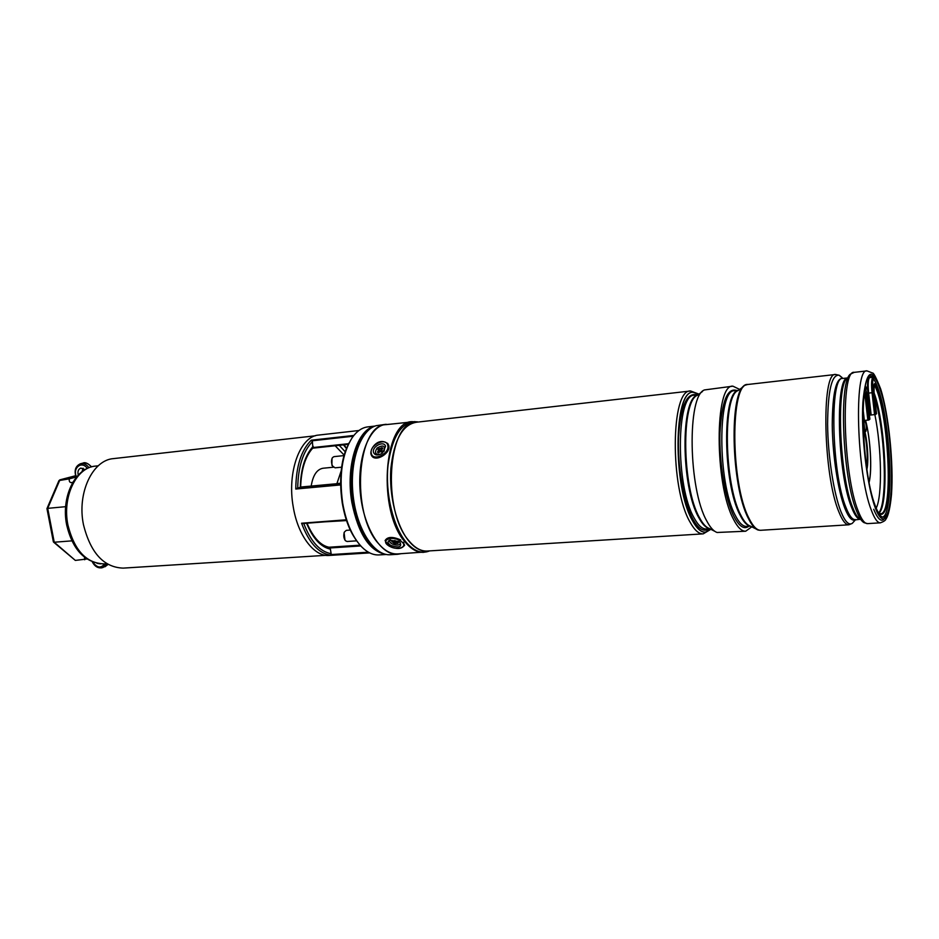 <?xml version="1.0" encoding="UTF-8"?>
<svg xmlns="http://www.w3.org/2000/svg" width="939" height="939" viewBox="0 0 939 939"><rect width="100%" height="100%" fill="white"/><g stroke="black" fill="none" stroke-linecap="round" stroke-linejoin="round"><path stroke-width="1.41" d="M325.199 521.814L346.573 520.57M325.868 555.325L123.185 568.118C103.783 567.414 90.531 552.918 83.454 524.619C76.869 492.916 92.644 459.934 113.549 458.608L315.34 435.79M333.498 467.211L322.993 468.244C316.877 469.359 312.945 475.298 311.196 486.062M341.244 470.662L336.89 483.691M375.013 426.071L367.783 426.893C361.949 427.597 356.738 431.212 352.16 437.727C342.042 453.96 338.885 475.791 342.688 503.234C346.162 522.647 352.524 537.225 361.785 546.979C367.431 552.59 373.182 555.242 379.051 554.914L386.316 554.468M358.956 430.508L318.708 435.062C300.245 435.989 286.806 471.941 293.261 506.99C297.909 535.746 314.319 556.956 329.319 555.442L369.731 552.895M300.28 487.247L295.773 489.031C296.02 466.507 301.173 450.227 311.255 440.191L312.417 441.694L312.863 447.997C305.328 456.307 301.255 469.324 300.633 487.059L300.28 487.247C300.809 468.831 305.105 455.192 313.18 446.307M328.896 547.237L330.387 549.139L331.138 553.658L330.505 555.149C318.579 553.388 308.931 542.754 301.572 523.234L346.432 520.159L302.769 523.539M300.55 487.13L340.599 483.35L300.644 487.048M72.878 482.247L71.599 482.611C69.756 482.658 68.981 481.414 69.286 478.855L76.611 476.93M85.073 469.606L80.836 468.092C78.289 469.183 77.432 471.519 78.254 475.075M97.022 563.365L100.508 563.87M46.95 508.609L47.701 508.351L54.239 542.226L53.359 541.803L46.95 508.609L58.969 480.568L69.286 478.855M76.928 476.554L75.918 476.613C74.075 470.228 75.613 465.932 80.519 463.725C83.688 463.08 86.494 464.406 88.935 467.728M86.904 559.01L75.331 560.407L54.239 542.226L71.857 540.864M65.601 507.072L65.648 506.403M75.625 475.733L59.908 479.852L47.701 508.351L65.554 506.684M84.698 559.761L84.463 557.226M83.137 468.244L82.01 471.683M75.331 560.407L53.535 542.096M400.93 553.728L397.643 554.28C381.61 555.665 364.238 529.056 360.541 495.088C356.667 461.155 367.583 429.217 383.358 424.862L389.532 424.24M397.643 554.28L390.424 554.726C374.285 556.123 356.82 529.596 353.146 495.722C349.273 461.894 360.271 430.039 376.152 425.684L386.187 424.275M710.753 529.256L705.4 532.155C701.187 532.354 696.938 528.563 692.653 520.758C672.817 487.411 673.721 390.084 693.088 392.291L698.862 394.216M705.33 532.155L705.271 532.167C701.046 532.366 696.797 528.575 692.524 520.769C672.688 487.423 673.58 390.096 692.959 392.302L693.017 392.291M751.787 526.826L745.683 531.216L717.067 532.483C713.64 531.286 710.236 527.507 706.867 521.145C688.287 489.113 687.019 395.401 704.508 389.931L732.913 386.175L739.686 389.427M745.683 531.216C741.704 531.404 737.643 527.448 733.535 519.361C714.438 484.688 714.532 383.652 732.913 386.175M760.39 530.289L758.207 530.054C754.933 528.997 751.646 525.101 748.348 518.375C730.742 485.44 729.063 389.345 745.449 385.131L747.561 384.509M426.482 551.874L397.631 553.928C391.164 554.268 384.884 550.935 378.793 543.916C350.353 513.973 356.773 424.029 386.246 424.616L415.015 421.599M760.707 530.277L760.613 530.289C756.74 530.465 752.796 526.486 748.782 518.34C752.691 526.251 756.529 530.242 760.308 530.289L760.484 530.277M870.195 376.128C873.059 377.009 875.958 381.95 878.881 390.941C891.158 426.599 894.081 513.926 882.601 517.119M875.089 505.323C861.533 471.002 858.821 372.783 871.028 375.882C874.127 375.8 877.308 380.764 880.559 390.765C893.212 427.562 895.7 518.258 883.482 517.213C880.841 517.319 878.047 513.363 875.089 505.323M747.655 384.509L747.479 384.532C729.849 383.018 730.307 483.749 748.782 518.34C730.143 483.444 729.92 381.868 747.773 384.485L747.867 384.474M864.995 420.484C866.333 424.358 866.615 427.996 865.852 431.377L865.641 431.517C864.15 428.994 863.692 425.344 864.279 420.543M864.619 429.487L863.974 422.386M867.307 396.739L869.901 419.158L868.868 420.003L863.645 420.519L862.988 414.709M868.892 377.994C867.401 380.166 867.084 385.213 867.929 393.124L870.453 415.038L875.559 414.522L876.521 413.688M398.676 541.486L389.521 540.242C387.255 541.603 387.654 543.305 390.706 545.359C398.735 548.071 401.904 547.167 400.214 542.636L398.676 541.486M378.523 451.307L379.203 450.297M385.53 446.389C384.286 440.215 371.762 446.436 373.511 452.352C374.696 455.204 377.267 455.697 381.222 453.83L382.549 452.915L385.53 446.389M340.599 483.245L336.901 483.585M332.84 466.437L331.901 465.239L332.019 458.467M344.097 455.591L333.932 456.647L332.441 457.669C331.138 460.227 331.197 463.033 332.617 466.084L335.082 467.833L341.69 467.188M344.942 540.066L344.097 532.554M350.364 530.054L346.315 530.347L344.402 532.026C343.298 535.336 343.662 538.247 345.482 540.758L347.078 541.486L356.656 540.841M380.365 454.265C375.224 454.781 374.168 452.692 377.185 447.985C383.241 444.558 385.53 445.696 384.051 451.389M377.501 452.199L378.3 452.798L380.706 451.495L381.469 452.07L382.478 451.049L381.504 450.121L382.842 448.232L382.044 447.645L377.877 449.382L378.628 449.945L377.501 452.199L378.347 452.739M381.574 450.356L379.661 450.016L380.142 451.377M379.356 450.321L377.877 449.382M379.661 450.016L378.887 448.373M382.49 448.584L382.044 447.645M381.95 451.577L381.551 450.286M400.026 542.449L400.155 543.693C399.251 546.932 388.488 543.869 389.838 540.747L390.507 539.937M393.781 543.505L397.972 543.435L398.206 542.765L394.826 540.524L391.786 541.662L394.004 542.883L393.781 543.505L395.953 541.169M394.756 540.923L394.756 541.85M392.15 541.04L391.786 541.662M397.972 542.707L397.972 543.435M395.166 541.967L395.155 543.904M385.718 554.339C369.59 551.263 358.311 533.974 351.867 502.471C345.54 466.718 357.16 429.675 374.45 426.294M367.712 430.872C354.637 441.119 347.735 472.775 352.841 502.271C357.466 526.908 365.952 543.153 378.288 551.017M349.261 442.609C341.103 458.713 338.779 478.867 342.266 503.081C345.188 519.748 350.447 532.941 358.064 542.683M369.32 552.695L330.505 555.149M301.572 523.234L346.303 519.783M348.381 444.288L312.734 448.138M344.214 455.18L335.176 445.767M328.99 547.237L360.095 545.172L328.967 547.226M340.611 484.923L295.773 489.031M311.255 440.191L353.874 435.438M312.417 441.694C302.992 451.436 298.097 466.906 297.722 488.127M339.225 445.332L345.27 451.823M346.468 448.572L343.451 444.875M330.387 549.139C320.786 547.061 312.851 538.434 306.572 523.246M303.743 523.457C310.797 541.65 319.929 551.721 331.138 553.658M296.947 488.327L340.599 484.313M360.787 545.935L329.894 547.977M331.021 554.562L368.417 552.202M353.252 436.224L311.994 440.814M313.086 447.539L348.686 443.678M106.494 563.729L102.867 567.543L101.13 567.931M104.933 566.804L108.067 564.421M66.681 524.983C60.976 497.365 74.662 467.915 95.426 466.108C76.364 467.317 62.009 496.813 67.937 525.077C74.31 550.36 86.341 563.294 104.041 563.893L106.858 563.705M91.271 466.929C88.853 463.737 86.083 462.458 82.984 463.103C85.015 461.965 87.867 463.209 91.553 466.847M87.28 468.432C82.01 460.45 72.397 467.716 76.352 476.613M92.879 562.121C97.046 567.942 100.943 568.518 104.593 563.846M697.97 394.885L694.59 395.26C676.127 393.183 675.282 486.05 694.167 518.011C698.264 525.5 702.325 529.162 706.363 528.962L709.755 528.739M708.922 528.798C703.816 532.343 698.463 529.103 692.876 519.091C683.721 502.236 677.359 466.331 678.545 437.022C680.705 405.93 686.89 391.915 697.137 394.979M709.426 528.575C705.882 527.871 702.337 524.244 698.816 517.694C680.834 487.001 680.423 397.667 697.677 395.108M702.513 391.446L697.513 395.237C680.928 400.613 682.031 487.846 699.567 517.812C702.771 523.786 705.987 527.331 709.238 528.481L714.825 531.333M738.453 390.342L734.638 390.765C717.502 388.464 717.419 482.681 735.19 515.206C739.04 522.835 742.843 526.568 746.575 526.392L750.414 526.145M748.829 526.251C744.134 529.807 739.146 526.497 733.875 516.309C725.248 499.161 719.074 462.692 719.955 432.973C721.715 401.458 727.361 387.302 736.88 390.518M750.214 526.04C746.822 525.511 743.406 521.791 739.967 514.889C722.901 483.327 722.068 391.786 738.277 390.471M743.606 386.504L738.195 390.53C722.631 394.756 724.11 484.195 740.754 515.018C743.876 521.309 746.998 524.971 750.132 526.004L756.153 529.021M703.205 533.857C698.886 534.068 694.531 530.195 690.142 522.26C669.789 488.233 670.751 388.734 690.623 390.988L415.883 422.292C387.643 421.576 381.774 511.098 409.111 541.005C414.991 548.024 421.024 551.369 427.222 551.04L703.205 533.857L710.87 529.314M428.09 550.993C421.529 551.839 415.108 548.529 408.841 541.064C396.657 526.345 388.899 495.581 390.859 468.608C394.028 439.781 402.667 424.311 416.752 422.198M418.207 422.022L417.151 421.811C401.986 421.095 392.267 435.626 388.007 465.427C385.166 493.398 393.089 526.533 405.988 542.014C413.453 550.759 420.977 553.857 428.548 551.299L429.557 550.9M429.499 550.9L423.677 552.32C417.362 552.648 411.223 549.268 405.237 542.167C377.361 511.837 383.37 420.942 412.162 421.658L418.148 422.034M847.858 377.795C835.886 381.563 839.161 475.216 852.8 507.741C855.37 514.396 857.882 518.281 860.324 519.384M860.042 519.255C857.342 518.88 854.525 514.924 851.591 507.412C837.494 473.878 834.877 377.478 847.612 377.971M847.682 377.912L842.764 378.464C829.395 375.506 831.531 473.62 846.098 507.788C849.267 515.793 852.295 519.725 855.194 519.607L855.535 519.654C852.236 521.591 848.668 517.8 844.854 508.281C838.046 491.015 832.541 455.051 832.247 424.944C832.494 392.936 836.109 377.408 843.093 378.358L843.222 378.417M875.007 507.095C883.059 529.385 890.677 518.516 891.827 487.517C893.083 456.788 888.059 412.303 880.629 389.18C871.908 365.623 865.993 369.989 862.882 402.291C860.969 434.276 866.932 485.299 875.007 507.095M867.026 370.893L872.519 373.018C873.552 372.56 876.251 377.83 880.618 388.852C888.728 414.134 893.811 463.995 891.475 494.665C889.761 512.929 886.968 517.753 885.841 519.22C885.547 520.382 883.74 521.591 880.406 522.823C877.554 522.941 874.526 518.715 871.333 510.17C856.591 473.409 853.739 367.501 867.026 370.893L854.267 372.349C840.475 369.039 843.034 474.488 858.211 511.039C861.497 519.549 864.619 523.751 867.589 523.622L864.232 522.73C861.697 521.591 859.091 517.53 856.403 510.546C842.142 476.366 838.656 377.56 851.121 373.816L854.267 372.349M848.868 524.795C845.734 524.924 842.471 520.769 839.055 512.318C823.245 476.05 821.097 371.292 835.628 374.473L747.984 384.462C730.143 381.844 730.366 483.421 748.993 518.328C753.008 526.474 756.951 530.453 760.825 530.277L848.868 524.795L852.236 523.399L854.619 520.699M842.013 377.501L839.196 375.248C831.778 374.168 827.916 390.436 827.599 424.052C827.881 455.697 833.703 493.503 840.921 511.579C844.971 521.532 848.739 525.476 852.236 523.399L855.652 519.584M855.042 519.913L860.124 519.29M835.628 374.473L839.196 375.248L842.741 378.417M865.429 386.07L867.636 389.885M874.878 414.674C881.662 447.703 882.496 496.226 876.181 508.163M866.979 380.718L867.706 381.422M874.561 396.458C884.749 428.712 887.93 498.902 879.503 511.908L878.963 512.753M865.5 420.426C870.383 437.715 872.272 469.981 869.068 481.953M863.187 428.29C866.439 437.011 868.27 457.833 866.591 466.976M863.117 425.977C866.955 434.78 869.174 459.934 866.932 469.277M868.728 378.581C867.436 380.272 867.178 385.131 867.941 393.124L868.645 393.136C867.836 384.626 868.106 379.473 869.467 377.678L872.143 377.314M874.115 384.415L874.033 391.856C873.587 387.373 873.728 384.65 874.432 383.675L875.16 384.192L874.326 385.037C888.494 409.204 893.951 514.854 880.629 513.656L879.89 513.586M871.169 415.05L868.645 393.136L873.047 392.572C872.366 385.941 872.46 381.304 873.329 378.675M874.561 414.721L872.049 392.772C871.298 385.236 871.451 380.213 872.519 377.689M864.267 392.96L865.265 397.713L863.739 397.878M864.537 391.023L866.274 397.514L865.265 397.713L867.859 420.203M866.274 397.514L868.868 420.003M863.082 409.357L864.373 420.543M865.23 387.009L867.307 396.763M886.439 514.901C883.012 523.504 878.775 521.626 873.716 509.29M875.16 384.192C882.226 397.573 888.505 434.992 889.327 467.106C890.242 499.325 885.395 521.051 878.211 512.448M874.174 393.065C885.688 424.604 889.174 505.37 878.986 513.011C888.059 502.212 885.054 429.193 874.514 396.094M873.047 392.572L875.559 414.522M876.533 413.712L874.033 391.856L876.521 413.723M389.251 546.064C398.218 551.592 409.721 546.122 400.155 540.758C391.011 535.148 379.649 540.794 389.251 546.064M403.582 542.273L404.416 545.676M404.603 544.96C401.986 549.268 396.81 549.632 389.063 546.087L385.084 540.594C387.42 536.65 392.631 536.439 400.73 539.948M371.304 453.443C372.889 462 390.26 453.42 387.748 445.286C386.023 436.846 368.921 445.368 371.304 453.443M387.525 443.243L388.711 445.403C391.223 453.197 375.224 462.692 371.574 455.579L371.011 454.183M379.11 451.976L378.452 451.236M379.826 450.685L378.628 449.945L379.826 450.685M380.131 450.38L379.638 448.936M381.739 449.358L381.081 448.596M382.056 451.471L381.715 450.485M381.527 451.999L380.706 451.495M394.896 541.451L394.004 542.883M393.277 541.369L393.089 542.038M394.979 540.571L394.603 541.157L394.979 540.571M396.845 542.378L396.669 543.059M395.307 541.568L395.378 543.27M312.675 448.196L348.346 444.347M353.792 536.498C340.071 514.584 336.444 473.409 346.127 449.441M346.62 448.196L343.944 444.828M307.006 523.211C313.227 537.601 320.586 545.606 329.084 547.249M92.315 561.898C94.945 566.792 98.466 568.682 102.867 567.543L108.149 564.468M104.041 563.893C85.132 562.954 72.69 550.008 66.681 525.03M95.426 466.108L98.243 465.803M80.684 463.69L82.984 463.103M75.613 475.721L59.732 479.888M880.406 522.823L867.589 523.622M698.968 394.134L690.623 390.988M869.138 482.353C872.308 469.84 870.441 438.032 865.582 420.426M865.242 386.95L867.319 396.751L869.901 419.158M862.988 414.803L863.645 420.519M880.23 513.68L877.895 511.861M874.526 396.211C880.606 416.447 884.808 451.213 884.432 478.526C883.599 508.527 879.737 511.086 878.845 512.894M867.929 393.148L870.453 415.038M370.952 454.077L371.574 455.579M370.928 453.983C369.849 448.056 379.145 436.259 388.194 444.124"/></g></svg>
